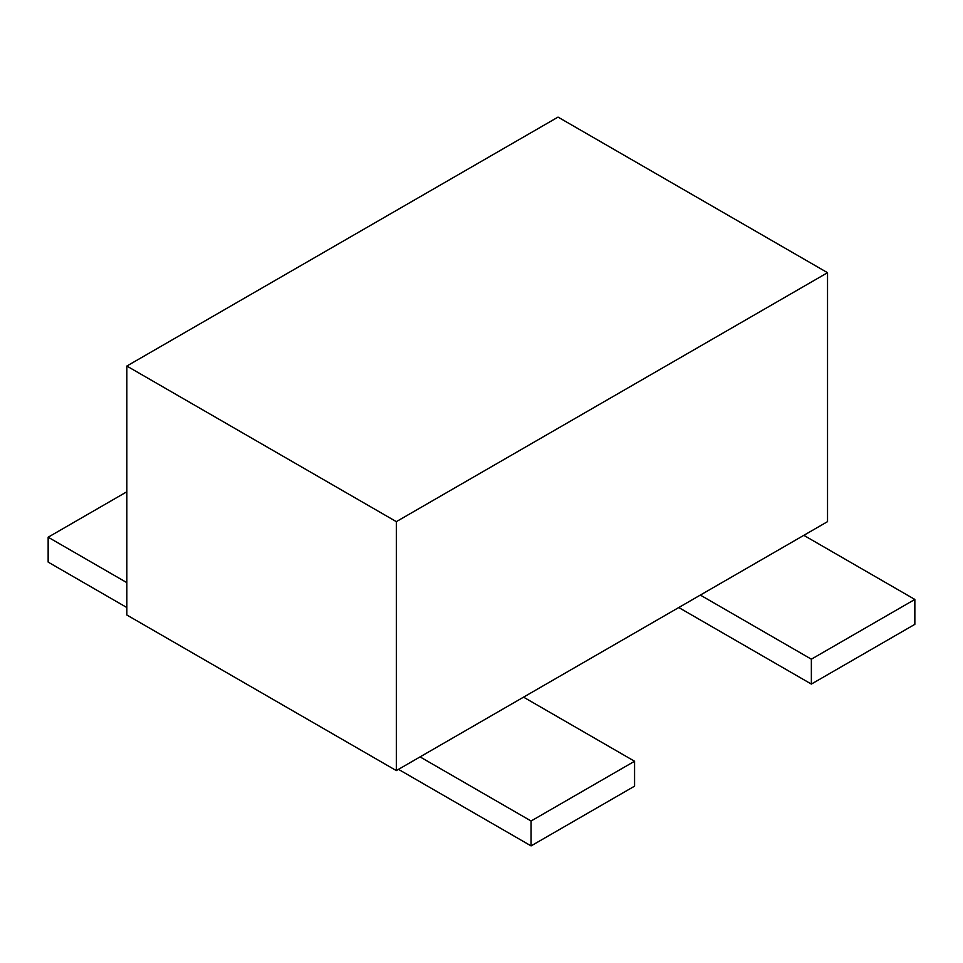 <?xml version="1.0" encoding="UTF-8"?>
<svg xmlns="http://www.w3.org/2000/svg" width="963" height="963" viewBox="0 0 963 963"><rect width="100%" height="100%" fill="white"/><g stroke="black" fill="none" stroke-linecap="round" stroke-linejoin="round"><path stroke-width="1.44" d="M396.335 521.645L396.335 770.593L827.53 521.645L827.53 272.698L396.335 521.645L126.839 366.048L558.034 117.101L827.53 272.698M396.335 770.593L126.839 614.996L126.839 366.048M126.839 607.533L48.15 562.103L48.15 537.21L126.839 582.639M126.839 491.768L48.15 537.21M531.082 845.899L634.569 786.157L634.569 761.252L531.082 821.006L531.082 845.899L398.489 769.353M523.547 697.152L634.569 761.252M420.061 756.894L531.082 821.006M811.364 684.079L914.85 624.337L914.85 599.443L811.364 659.186L811.364 684.079L678.771 607.533M803.816 535.332L914.85 599.443M700.33 595.086L811.364 659.186"/></g></svg>
